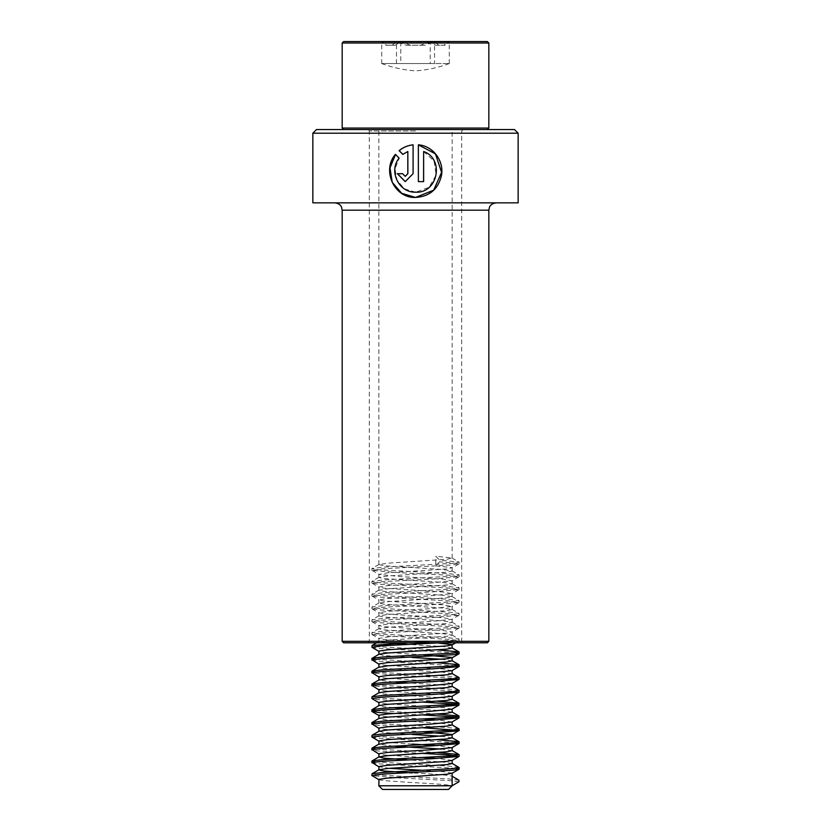 <?xml version="1.0" encoding="UTF-8"?>
<svg xmlns="http://www.w3.org/2000/svg" width="831" height="831" viewBox="0 0 831 831"><rect width="100%" height="100%" fill="white"/><g stroke="black" fill="none" stroke-linecap="round" stroke-linejoin="round"><path stroke-width="0.62" stroke-dasharray="4.16 3.12" d="M312.851 133.209L518.149 133.209M312.851 202.857L518.149 202.857M316.518 129.543L514.482 129.543M415.5 131.007L369.307 131.007L415.5 131.007M343.639 642.799L487.361 642.799M342.175 641.335L488.825 641.335M415.5 642.799L367.842 642.799L415.5 642.799M402.869 154.358L407.876 151.502M405.227 176.338L402.568 173.7M402.661 173.7L397.353 173.7M405.268 181.615L413.1 173.7L413.09 144.823M415.5 192.169L404.51 188.876L396.958 180.234L395.026 168.838L399.244 158.129L395.514 154.462M418.346 144.823L418.346 181.615L423.633 181.615M423.571 151.502L434.031 160.985L436.15 175.05L429.066 187.297L415.822 192.169M412.488 41.55L449.976 41.55L412.488 41.55M430.229 41.685L420.528 45.217L406.162 45.217L396.46 41.685L392.222 45.217L385.958 45.217L381.73 41.685L387.194 45.217L395.296 45.217L400.771 41.685L410.472 45.217L424.838 45.217L434.54 41.685L438.778 45.217L445.042 45.217L449.27 41.685L443.806 45.217L435.704 45.217L430.229 41.685L430.229 63.551L381.637 63.551L434.54 63.551L434.54 41.685M487.361 41.55L343.639 41.55M488.825 43.015L342.175 43.015M488.825 128.067L342.175 128.067M421.784 129.543L343.639 129.543L421.784 129.543M418.71 129.543L378.843 129.543L418.71 129.543M393.385 643.495L378.843 641.605L387.838 640.14L446.933 636.297L452.157 635.185L443.162 633.731L384.067 629.877L378.843 628.776L387.838 627.312L446.933 623.468L452.157 622.357L443.162 620.902L384.067 617.049L378.843 615.937L387.838 614.483L446.933 610.629L452.157 609.528L443.162 608.063L384.067 604.22L378.843 603.109L387.838 601.654L446.933 597.801L452.157 596.689L443.162 595.235L384.067 591.381L378.843 590.28L387.838 588.815L446.933 584.972L452.157 583.861L443.162 582.406L384.067 578.553L378.843 577.441L387.838 575.987L446.933 572.133L452.157 571.032L443.162 569.567L384.067 565.724L378.843 564.613L387.838 563.158L446.933 559.305L452.002 558.017L435.766 556.188L439.599 560.198L439.599 561.808L435.766 565.818L435.766 556.188M437.605 642.934L384.067 639.506L378.843 638.395L387.838 636.941L446.933 633.087L452.157 631.976L443.162 630.521L384.067 626.667L378.843 625.566L387.838 624.102L429.835 621.536L451.991 619.344L443.162 617.693L384.067 613.839L378.843 612.727L387.838 611.273L429.835 608.707L451.991 606.516L443.162 604.854L384.067 601.01L378.843 599.899L387.838 598.445L429.835 595.879L451.991 593.687L443.162 592.025L384.067 588.182L378.843 587.07L387.838 585.606L429.835 583.04L451.991 580.848L443.162 579.197L401.165 576.631L379.009 574.439L387.838 572.777L446.933 568.934L452.022 567.646L435.766 565.818M452.157 648.014L443.162 646.56L407.792 644.378M412.29 657.466L384.067 655.545L378.998 654.246M423.239 654.87L384.067 652.335L378.843 651.224M452.157 660.853L441.386 659.253M452.157 673.681L443.162 672.227L384.067 668.373L378.843 667.262M451.991 670.669L443.162 669.017L384.067 665.164L378.843 664.062M452.157 686.51L443.162 685.056L407.792 682.874M393.385 681.991L378.843 680.007M451.991 683.508L443.162 681.846L384.067 678.003L378.843 676.891M452.157 699.349L443.162 697.884L384.067 694.041L378.998 692.742M451.991 696.336L443.162 694.674L384.067 690.831L378.843 689.72M452.157 712.177L443.162 710.723L407.792 708.542M393.385 707.648L384.067 706.869L378.998 705.571M451.991 709.165L443.162 707.513L384.067 703.66L378.843 702.548M452.157 725.006L443.162 723.552L384.067 719.698L378.998 718.41M423.239 719.033L384.067 716.488L378.843 715.387M451.991 722.004L437.605 719.926M412.29 734.459L384.067 732.537L378.998 731.238M423.239 731.862L384.067 729.327L378.843 728.216M452.157 737.845L441.386 736.245M393.385 746.145L378.843 744.161M412.29 744.077L384.067 742.156L378.843 741.044M452.157 750.673L441.386 749.074M451.991 747.661L437.605 745.584M452.157 763.502L443.162 762.048L407.792 759.866M423.239 757.529L384.067 754.984L378.843 753.883M452.157 760.396L437.605 758.412M389.614 768.322L378.843 766.712M452.157 785.783L452.002 776.154C447.909 775.094 434.665 774.025 412.29 772.955M452.157 773.131L443.162 771.667L423.239 770.358M448.491 789.45L382.509 789.45M378.843 779.644L384.067 780.652L412.29 782.573C434.665 783.643 447.909 784.713 452.022 785.783L378.843 785.783M458.941 780.174L448.397 778.886L378.115 775.043L371.893 773.931M458.972 767.356L448.397 766.057L375.197 761.902M437.615 752.564L375.197 749.074M437.615 739.735L378.115 736.546L371.893 735.435M458.972 728.86L448.397 727.561L375.197 723.406M437.615 714.068L375.197 710.578M437.615 701.239L378.115 698.05L371.893 696.939M458.972 690.364L448.397 689.065L375.197 684.921M458.972 677.535L448.397 676.237L375.197 672.082M437.615 662.743L375.197 659.253M437.615 649.915L378.115 646.726L371.893 645.614M407.18 642.799L452.885 640.306L458.941 639.018L448.397 637.741L378.115 633.887L372.059 632.609L382.603 631.321L452.885 627.478L458.941 626.19L448.397 624.912L378.115 621.058L372.059 619.77L382.603 618.493L452.885 614.639L458.972 613.382L448.397 612.073L378.115 608.23L372.028 606.962L382.603 605.664L452.885 601.81L459.107 600.699L448.397 599.244L378.115 595.391L372.028 594.134L382.603 592.825L452.885 588.982L459.107 587.87L448.397 586.416L378.115 582.562L371.893 581.451L382.603 579.996L452.885 576.143L459.107 575.042L448.397 573.577L378.115 569.734L371.893 568.622L382.603 567.168L452.885 563.314L458.941 562.036L439.599 560.198M458.941 781.774L448.397 780.496L398.444 777.92L372.039 775.697M455.804 768.322L378.115 763.814L372.039 762.868M423.208 753.447L378.115 750.975L372.039 750.04M455.804 742.654L378.115 738.146L372.039 737.201M423.208 727.779L378.115 725.318L372.039 724.372M459.107 717.787L455.804 716.997M423.208 714.951L393.395 713.507M459.107 704.958L455.804 704.158M423.208 702.122L378.115 699.65L372.039 698.705M459.107 692.13L448.397 690.665L398.444 688.099L372.039 685.876M459.107 679.301L448.397 677.836L398.444 675.271L372.039 673.048M455.804 665.673L378.115 661.154L372.039 660.219M455.804 652.834L378.115 648.325L372.039 647.38M439.911 642.799L452.885 641.906L458.941 640.628L448.397 639.34L378.115 635.497L371.893 634.385L382.603 632.931L432.556 630.365L458.961 628.132L448.397 626.512L378.115 622.658L371.893 621.557L382.603 620.092L432.556 617.526L458.961 615.304L448.397 613.683L378.115 609.829L371.893 608.718L382.603 607.264L432.556 604.698L458.961 602.475L448.397 600.844L378.115 597.001L371.893 595.889L382.603 594.435L432.556 591.869L458.961 589.636L448.397 588.016L378.115 584.172L371.893 583.061L382.603 581.596L432.556 579.03L458.961 576.807L448.397 575.187L398.444 572.621L372.039 570.398L382.603 568.768L452.885 564.924L458.941 563.636L439.599 561.808M424.838 45.217L410.472 45.217M445.042 45.217L438.778 45.217M435.704 45.217L443.806 45.217M406.162 45.217L420.528 45.217M400.771 63.551L449.363 63.551L381.73 63.551L400.771 63.551L400.771 41.685M381.73 63.551L381.73 41.685M396.46 63.551L396.46 41.685M434.54 63.551L430.229 63.551M449.27 63.551L449.27 41.685M385.958 45.217L392.222 45.217M395.296 45.217L387.194 45.217M415.5 641.335L369.307 641.335L415.5 641.335M342.175 210.191L488.825 210.191M401.643 41.976L433.668 41.976M429.357 41.976L397.332 41.976M448.782 41.976L430.718 41.976M434.925 41.976L448.896 41.976M396.075 41.976L382.104 41.976M382.218 41.976L400.282 41.976M367.842 642.799L369.307 641.335L369.307 131.007L367.842 129.543M463.158 129.543L461.693 131.007L461.693 641.335L463.158 642.799M448.075 42.848L449.976 41.55M452.157 571.032L452.157 567.822M452.157 558.193L452.157 129.543M378.843 577.441L378.843 574.242M452.157 583.861L452.157 580.651M378.843 590.28L378.843 587.07M452.157 596.689L452.157 593.49M378.843 603.109L378.843 599.899M452.157 609.528L452.157 606.318M378.843 615.937L378.843 612.738M452.157 622.357L452.157 619.147M378.843 628.776L378.843 625.566M452.157 635.185L452.157 631.976M378.843 641.605L378.843 638.395M378.843 564.613L378.843 129.543M459.107 639.195L459.107 640.805M371.893 632.786L371.893 634.385M459.107 626.366L459.107 627.966M371.893 619.947L371.893 621.557M459.107 613.538L459.107 615.137M371.893 607.118L371.893 608.718M459.107 600.699L459.107 602.309M371.893 594.29L371.893 595.889M459.107 587.87L459.107 589.47M371.893 581.451L371.893 583.061M459.107 575.042L459.107 576.641M371.893 568.622L371.893 570.232M459.107 562.203L459.107 563.813M458.961 640.971L455.793 642.799M372.039 634.552L379.009 638.592M458.961 628.132L451.991 632.173M372.039 621.723L379.009 625.764M458.961 615.304L451.991 619.344M372.039 608.884L379.009 612.935M458.961 602.475L451.991 606.516M372.039 596.056L379.009 600.096M458.961 589.636L451.991 593.687M372.039 583.227L379.009 587.268M458.961 576.807L451.991 580.848M372.039 570.398L379.009 574.439M458.961 563.979L451.991 568.02M378.998 641.418L376.609 642.799M452.002 634.998L458.972 639.039M378.998 628.589L372.028 632.62M452.002 622.17L458.972 626.21M378.998 615.75L372.028 619.791M452.002 609.341L458.972 613.382M378.998 602.922L372.028 606.962M452.002 596.502L458.972 600.543M378.998 590.093L372.028 594.134M452.002 583.674L458.972 587.714M378.998 577.254L372.028 581.295M452.002 570.845L458.972 574.886M378.998 564.426L372.028 568.466M452.002 558.017L458.972 562.047M449.363 63.551C438.425 67.602 427.134 70.043 415.5 70.884C403.866 70.043 392.575 67.602 381.637 63.551M382.925 42.848L381.024 41.55"/><path stroke-width="1.25" d="M518.149 133.209L312.851 133.209L312.851 202.857L518.149 202.857L518.149 133.209L514.482 129.543L316.518 129.543L312.851 133.209M423.633 151.502C444.73 158.742 437.916 193.696 415.5 192.169C398.683 192.834 388.399 170.822 399.129 158.129L395.431 154.369C381.543 170.168 394.164 198.339 415.5 197.446L433.668 190.185L441.583 172.401L435.465 153.891L418.367 144.823L418.367 181.615L423.633 181.615L423.633 151.502L423.571 181.615M395.514 154.462L389.999 167.872L392.232 182.311L401.643 193.28L415.5 197.446C429.398 196.563 438.02 189.385 441.375 175.912C444.44 161.307 433.315 145.913 418.367 144.823M487.361 642.799L343.639 642.799L342.175 641.335L488.825 641.335L487.361 642.799M402.817 154.4L407.824 151.502L407.824 173.7L405.196 176.338L402.568 173.7L397.353 173.7L405.196 181.615L413.09 173.7L413.09 144.823C407.824 145.383 403.16 147.316 399.098 150.64L402.817 154.4M405.268 176.338L407.876 173.7L407.824 151.502M397.488 173.7L405.227 181.615M413.1 144.823C407.886 145.383 403.253 147.316 399.223 150.64L399.098 150.64M399.223 150.64L402.91 154.4M343.639 41.55L487.361 41.55L488.825 43.015L342.175 43.015L343.639 41.55M343.639 129.543L342.175 128.067L488.825 128.067L488.825 43.015M407.792 644.378L393.385 643.495M375.197 659.253L371.893 658.443L378.998 654.246L387.838 652.979L446.933 649.125L452.157 648.014L452.022 644.638L437.605 642.934M378.843 654.34L378.978 651.047L387.838 649.769L446.933 645.916L452.157 644.814M378.843 667.262L387.838 665.808L446.933 661.954L452.157 660.853L452.022 657.466L423.239 654.87M441.386 659.253L412.29 657.466M378.843 667.272L378.978 663.886L387.838 662.598L446.933 658.754L452.157 657.643M378.843 680.101L387.838 678.636L446.933 674.793L452.157 673.681L452.157 670.575M378.843 680.007L378.978 676.714L387.838 675.437L429.835 672.861L451.991 670.669L459.107 666.462L455.804 665.673M407.792 682.874L393.385 681.991M379.009 702.756L371.893 698.539L372.028 696.783L378.998 692.742L387.838 691.475L446.933 687.621L452.157 686.51L452.157 683.404M378.843 692.836L378.978 689.543L387.838 688.265L429.835 685.7L451.991 683.508L459.107 679.301L458.972 677.535L452.002 673.494M375.197 710.578L371.893 709.767L378.998 705.571L387.838 704.304L446.933 700.45L452.157 699.349L452.157 696.233M378.843 705.664L378.978 702.382L387.838 701.094L429.835 698.528L451.991 696.336L459.107 692.13L458.972 690.364L452.002 686.323M407.792 708.542L393.385 707.648M375.197 723.406L371.893 722.606L378.998 718.41L387.838 717.132L446.933 713.289L452.157 712.177L452.157 709.072M378.843 718.503L378.978 715.211L387.838 713.922L429.835 711.357L451.991 709.165L458.961 705.124L458.941 703.182L437.615 701.239M379.009 741.242L371.893 737.035L372.028 735.279L378.998 731.238L387.838 729.971L446.933 726.117L452.157 725.006L452.157 721.9M378.843 731.332L378.978 728.039L387.838 726.761L429.835 724.196L451.991 722.004L458.961 717.953L458.941 716.01L437.615 714.068M437.605 719.926L423.239 719.033M378.843 744.254L387.838 742.8L446.933 738.946L452.157 737.845L452.022 734.459L423.239 731.862M441.386 736.245L412.29 734.459M378.843 744.161L378.978 740.878L387.838 739.59L429.835 737.024L451.991 734.833L458.941 730.449L423.208 727.779M441.386 749.074L393.385 746.145M407.792 759.866L384.067 758.194L378.998 756.906L387.838 755.628L446.933 751.785L452.157 750.673L452.157 747.557M378.843 757.093L378.978 753.707L387.838 752.419L429.835 749.853L451.991 747.661L459.107 743.454L455.804 742.654M437.605 745.584L412.29 744.077M379.009 779.738L371.893 775.531L372.028 773.775L378.998 769.735L387.838 768.457L446.933 764.613L452.157 763.502L452.157 760.396M378.843 769.828L378.978 766.535L387.838 765.258L446.933 761.404L452.157 760.292M437.605 758.412L423.239 757.529M412.29 772.955L384.067 771.023L378.843 769.922M423.239 770.358L389.614 768.322M418.71 776.164L446.933 774.232L452.157 773.131L452.157 785.783L378.843 785.783L378.978 779.364L387.838 778.086L418.71 776.164M378.843 785.783L382.509 789.45L448.491 789.45L452.157 785.783M452.022 785.783L458.941 781.774L458.941 780.174L452.157 776.237M372.028 773.775L382.603 772.466L452.885 768.623L459.107 767.512L452.002 763.315M375.197 761.902L372.059 760.926L382.603 759.638L452.885 755.795L458.941 754.506L437.615 752.564M375.197 749.074L372.059 748.087L382.603 746.809L452.885 742.956L458.941 741.678L437.615 739.735M372.028 735.279L382.603 733.981L452.885 730.127L459.107 729.016L452.002 724.819M372.028 722.451L382.603 721.142L452.885 717.298L459.107 716.187M372.028 709.612L382.603 708.313L452.885 704.459L459.107 703.358M372.028 696.783L382.603 695.485L452.885 691.631L459.107 690.519M375.197 684.921L372.059 683.934L382.603 682.646L452.885 678.802L459.107 677.691M375.197 672.082L372.059 671.105L382.603 669.817L452.885 665.974L458.941 664.686L437.615 662.743M372.028 658.287L382.603 656.989L452.885 653.135L458.941 651.857L437.615 649.915M379.009 651.421L372.039 647.38L372.059 645.438L407.18 642.799M371.893 775.531L382.603 774.077L452.885 770.223L458.961 769.288L455.804 768.322M379.009 766.909L372.059 762.526L382.603 761.248L432.556 758.682L458.961 756.449L448.397 754.828L423.208 753.447M379.009 754.081L372.059 749.697L382.603 748.409L432.556 745.843L458.961 743.62M371.893 737.035L382.603 735.58L432.556 733.015L458.961 730.792M379.009 728.413L372.059 724.03L382.603 722.752L432.556 720.186L458.961 717.953M455.804 716.997L423.208 714.951M393.395 713.507L378.115 712.479L372.059 711.201L382.603 709.913L432.556 707.347L458.961 705.124M455.804 704.158L423.208 702.122M371.893 698.539L382.603 697.084L432.556 694.519L458.961 692.296M379.009 689.917L372.059 685.533L382.603 684.256L432.556 681.69L458.961 679.467M379.009 677.088L372.059 672.705L382.603 671.427L432.556 668.851L458.961 666.628M379.009 664.26L372.059 659.876L382.603 658.588L452.885 654.745L458.961 653.8L455.804 652.834M371.893 647.214L382.603 645.76L439.911 642.799M488.825 641.335L488.825 210.191L342.175 210.191L341.458 207.023C341.562 207.085 340.159 203.398 334.841 202.857M488.825 210.191L489.542 207.023C489.438 207.085 490.841 203.398 496.159 202.857M342.175 210.191L342.175 641.335M487.361 129.543L488.825 128.067M342.175 128.067L342.175 43.015M459.107 767.512L459.107 769.122M371.893 761.103L371.893 762.702M459.107 754.683L459.107 756.283M371.893 748.264L371.893 749.874M459.107 741.854L459.107 743.454M459.107 729.016L459.107 730.626M371.893 722.606L371.893 724.206M371.893 709.767L371.893 711.378M371.893 684.11L371.893 685.71M371.893 671.271L371.893 672.881M459.107 664.862L459.107 666.462M371.893 658.443L371.893 660.053M459.107 652.034L459.107 653.633M458.961 769.288L451.991 773.329M458.961 756.449L451.991 760.49M372.039 711.544L379.009 715.584M458.961 653.8L451.991 657.84M455.793 642.799L451.991 645.012M452.002 776.154L454.287 777.473M378.998 756.906L372.028 760.936M452.002 750.486L458.972 754.527M378.998 744.067L372.028 748.108M452.002 737.658L458.972 741.688M452.002 711.99L458.972 716.031M452.002 699.162L458.972 703.203M378.998 679.914L372.028 683.955M378.998 667.085L372.028 671.116M452.002 660.666L458.972 664.707M452.002 647.837L458.972 651.868M376.609 642.799L372.028 645.458"/></g></svg>
